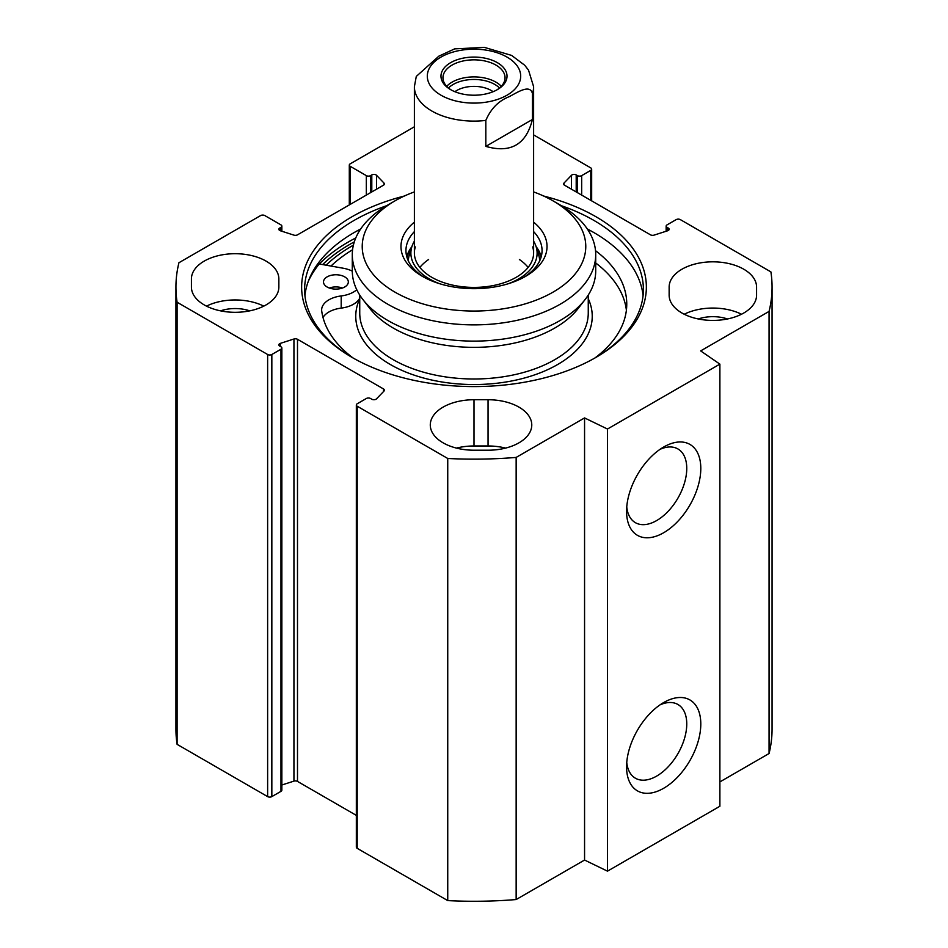<?xml version="1.0" encoding="UTF-8"?>
<svg xmlns="http://www.w3.org/2000/svg" width="948" height="948" viewBox="0 0 948 948"><rect width="100%" height="100%" fill="white"/><g stroke="black" fill="none" stroke-linecap="round" stroke-linejoin="round"><path stroke-width="1.42" d="M719.888 781.91L769.065 753.518A298.063 172.086 0 0 0 772.063 729.19L772.063 287.066A298.063 172.086 180 0 1 769.065 311.406L700.655 350.902L719.888 364.127L607.478 429.029L584.561 417.926L516.15 457.422A298.063 172.086 180 0 1 447.74 458.476L357.206 406.218A2.986 1.718 180 0 1 356.329 404.997A2.986 1.718 180 0 1 357.206 403.777L366.331 398.504A2.986 1.718 0 0 1 370.55 398.504L371.794 399.226A2.986 1.718 180 0 0 376.51 398.847L384.035 391.026A2.986 1.718 180 0 0 384.414 390.185A2.986 1.718 180 0 0 383.537 388.964L383.537 391.536M356.329 404.997L356.329 847.121A2.986 1.718 0 0 0 357.206 848.33L447.74 900.6A298.063 172.086 0 0 0 516.15 899.545L584.561 860.049L607.478 871.153L719.888 806.25L719.888 364.127M356.329 815.375L297.494 781.413A2.986 1.718 0 0 0 293.939 781.128L281.852 785.003M271.839 354.493L280.975 349.219A2.986 1.718 0 0 0 281.852 348.011L281.852 790.122A2.986 1.718 180 0 1 280.975 791.343L271.839 796.616L271.839 354.493A2.986 1.718 180 0 1 267.632 354.493L177.098 302.234A298.063 172.086 180 0 1 175.937 287.066A298.063 172.086 180 0 1 178.935 262.726L260.605 215.575A2.986 1.718 180 0 1 264.824 215.575L280.975 224.901A2.986 1.718 180 0 1 281.852 226.122A2.986 1.718 180 0 1 280.975 227.342L279.731 228.053A2.986 1.718 0 0 0 278.854 229.274A2.986 1.718 0 0 0 280.395 230.779L293.939 235.128A2.986 1.718 0 0 0 297.494 234.843L383.537 185.156A2.986 1.718 0 0 0 384.414 183.948A2.986 1.718 0 0 0 384.035 183.106L376.51 175.285A2.986 1.718 0 0 0 371.794 174.906L370.55 175.629A2.986 1.718 180 0 1 366.331 175.629L350.179 166.291A2.986 1.718 180 0 1 349.302 165.082A2.986 1.718 180 0 1 350.179 163.862L414.383 126.795M175.937 287.066L175.937 729.19A298.063 172.086 0 0 0 177.098 744.346L267.632 796.616A2.986 1.718 0 0 0 271.839 796.616M191.425 287.066L191.425 278.949A43.715 25.241 180 0 1 235.14 253.709A43.715 25.241 180 0 1 278.854 278.949L278.854 287.066A43.715 25.241 180 0 1 235.14 312.307A43.715 25.241 180 0 1 191.425 287.066L191.425 278.949M474 450.217A43.715 25.241 180 0 1 430.285 424.977A43.715 25.241 180 0 1 474 399.736L488.054 399.736A43.715 25.241 180 0 1 531.769 424.977A43.715 25.241 180 0 1 488.054 450.217L474 450.217M505.58 448.096A43.715 25.241 0 0 0 488.054 445.975L474 445.975A43.715 25.241 0 0 0 456.462 448.096M669.146 287.066L669.146 295.172L669.146 287.066A43.715 25.241 180 0 1 712.86 261.826A43.715 25.241 180 0 1 756.575 287.066L756.575 295.172A43.715 25.241 180 0 1 712.86 320.412A43.715 25.241 180 0 1 669.146 295.172M741.514 314.238A43.715 25.241 0 0 0 684.219 314.238M533.617 134.9L590.794 167.915A2.986 1.718 180 0 1 591.671 169.135A2.986 1.718 180 0 1 590.794 170.356L590.794 200.372M281.852 348.011A2.986 1.718 0 0 0 280.975 346.79L279.731 346.067A2.986 1.718 180 0 1 278.854 344.859A2.986 1.718 180 0 1 280.395 343.354L293.939 339.005A2.986 1.718 180 0 1 297.494 339.289L383.537 388.964M666.148 231.253L666.148 226.122A2.986 1.718 0 0 1 667.025 224.901L676.161 219.628A2.986 1.718 180 0 1 680.368 219.628L770.902 271.898A298.063 172.086 180 0 1 772.063 287.066M666.148 226.122A2.986 1.718 0 0 0 667.025 227.342L668.269 228.053A2.986 1.718 180 0 1 669.146 229.274A2.986 1.718 180 0 1 667.605 230.779L654.061 235.128A2.986 1.718 180 0 1 650.506 234.843L564.463 185.156A2.986 1.718 180 0 1 563.586 183.948A2.986 1.718 180 0 1 563.965 183.106L571.49 175.285A2.986 1.718 180 0 1 576.206 174.906L577.451 175.629A2.986 1.718 0 0 0 581.669 175.629L590.794 170.356M404.369 196.023A172.382 99.528 0 0 0 352.111 216.689A172.382 99.528 0 0 0 352.111 357.432A172.382 99.528 0 0 0 595.889 357.432A172.382 99.528 0 0 0 543.631 196.023M353.166 358.048A169.396 97.798 180 0 1 304.604 289.496A169.396 97.798 180 0 1 354.22 220.339A169.396 97.798 180 0 1 386.583 205.728M561.417 205.728A169.396 97.798 180 0 1 643.396 289.496A169.396 97.798 180 0 1 594.834 358.048M360.69 228.966A169.396 97.798 0 0 0 354.22 232.509L354.22 232.509A169.396 97.798 0 0 0 304.924 295.586M643.076 295.586A169.396 97.798 0 0 0 593.78 232.509A169.396 97.798 0 0 0 587.31 228.966M353.403 245.165A172.382 99.528 0 0 0 352.111 245.899A172.382 99.528 0 0 0 326.065 265.191M353.521 232.924A171.387 98.948 180 0 1 360.596 229.096M587.404 229.096A171.387 98.948 180 0 1 594.479 232.924M659.986 449.364A42.553 24.565 -60 0 1 677.939 448.961A42.553 24.565 -60 0 1 677.939 498.103A42.553 24.565 -60 0 1 635.385 522.668A42.553 24.565 -60 0 1 626.758 506.919M626.569 511.304A52.484 30.3 120 0 0 663.683 532.729A52.484 30.3 120 0 0 700.797 468.442A52.484 30.3 120 0 0 663.683 447.018A52.484 30.3 120 0 0 626.569 511.304M607.478 871.153L607.478 429.029M626.569 766.837A52.484 30.3 120 0 0 663.683 788.262A52.484 30.3 120 0 0 700.797 723.976A52.484 30.3 120 0 0 663.683 702.551A52.484 30.3 120 0 0 626.569 766.837M659.986 704.897A42.553 24.565 -60 0 1 677.939 704.494A42.553 24.565 -60 0 1 677.939 753.636A42.553 24.565 -60 0 1 635.385 778.201A42.553 24.565 -60 0 1 626.758 762.465M727.471 318.966A28.807 16.637 0 0 0 698.261 318.966M263.781 306.133A43.715 25.241 0 0 0 206.486 306.133M249.739 310.849A28.807 16.637 0 0 0 220.529 310.849M447.74 900.6L447.74 458.476M177.098 744.346L177.098 302.234M769.065 753.518L769.065 311.406M584.561 860.049L584.561 417.926M516.15 899.545L516.15 457.422M327.119 287.007A12.419 7.169 180 0 1 323.493 281.935A12.419 7.169 180 0 1 335.912 274.766A12.419 7.169 180 0 1 348.331 281.935A12.419 7.169 180 0 1 340.664 288.559A12.419 7.169 180 0 1 327.119 287.007M342.477 288.014A12.419 7.169 0 0 0 329.335 288.014M626.391 310.186A152.758 88.188 0 0 0 595.711 262.975M356.768 289.721A24.838 14.338 180 0 1 341.197 295.942A24.838 14.338 0 0 0 321.645 309.96A24.838 14.338 0 0 0 321.728 311.098A152.758 88.188 0 0 0 353.083 357.989M594.917 357.989A152.758 88.188 0 0 0 626.758 304.107A152.758 88.188 0 0 0 595.51 250.663M308.254 281.449A177.347 102.396 180 0 1 319.227 263.971L343.2 268.225A24.838 14.338 180 0 1 352.289 271.152M359.742 298.134A24.838 14.338 180 0 1 341.197 308.112A24.838 14.338 0 0 0 323.007 317.45M414.383 222.152A73.02 42.162 0 0 0 422.358 276.318A73.02 42.162 0 0 0 525.642 276.318A73.02 42.162 0 0 0 533.617 222.152M533.617 231.608A68.055 39.295 180 0 1 542.055 250.556A68.055 39.295 180 0 1 523.817 277.326M424.183 277.326A68.055 39.295 180 0 1 405.945 250.556A68.055 39.295 180 0 1 414.383 231.608M533.617 191.911A111.769 64.535 180 0 1 553.039 200.869A111.769 64.535 180 0 1 553.039 292.138A111.769 64.535 180 0 1 394.961 292.138A111.769 64.535 180 0 1 394.961 200.869A111.769 64.535 180 0 1 414.383 191.911M387.933 204.934L394.961 200.869L387.933 204.934A121.711 70.27 0 0 0 352.289 254.621A121.711 70.27 0 0 0 474 324.88A121.711 70.27 0 0 0 595.711 254.621A121.711 70.27 0 0 0 560.067 204.934L553.039 200.869M411.882 246.67A68.055 39.295 0 0 0 406.763 256.647M541.237 256.647A68.055 39.295 0 0 0 536.118 246.67M352.289 254.621L352.289 270.844A121.711 70.27 0 0 0 362.894 299.532A121.711 70.27 0 0 0 474 341.114A121.711 70.27 0 0 0 585.106 299.532A121.711 70.27 0 0 0 595.711 270.844L595.711 254.621M352.585 249.727A167.417 96.649 0 0 0 330.959 266.056M362.894 299.532L369.696 308.313A114.258 65.969 0 0 0 474 347.347A114.258 65.969 0 0 0 578.304 308.313L585.106 299.532M508.46 283.677A63.113 36.439 0 0 0 518.627 278.913A63.113 36.439 0 0 0 536.13 246.717A63.113 36.439 0 0 0 533.617 241.171M414.383 241.171A63.113 36.439 0 0 0 411.87 246.717A63.113 36.439 0 0 0 439.54 283.677M415.319 246.93A59.617 34.412 0 0 0 446.401 283.499A59.617 34.412 0 0 0 516.15 277.326A59.617 34.412 0 0 0 532.681 246.93M528.131 267.419A59.617 34.412 0 0 0 519.409 259.539M428.591 259.539A59.617 34.412 0 0 0 419.869 267.419M499.501 87.986A29.4 16.969 0 0 0 453.215 84.431A29.4 16.969 0 0 0 448.499 87.986M451.366 90.036A31.047 17.929 180 0 1 442.953 77.772A31.047 17.929 180 0 1 474 59.843A31.047 17.929 180 0 1 505.047 77.772A31.047 17.929 180 0 1 496.634 90.036M454.886 91.707A24.423 14.102 180 0 1 456.723 90.51A24.423 14.102 180 0 1 493.114 91.707M532.432 119.484C526.176 144.534 510.652 153.505 485.826 146.383L485.826 120.42C490.839 108.747 498.601 100.843 509.123 96.708C517.075 92.62 530.003 83.708 532.432 93.52L532.432 119.484L485.826 146.383M532.432 93.52A59.617 34.412 180 0 0 533.617 86.695L528.51 70.116L524.659 65.199L511.588 55.399L484.416 47.4L454.696 48.858L438.877 56.145L416.279 76.433L414.383 86.695L414.383 252.998M497.356 89.633L497.356 89.633A33.038 19.079 0 0 0 497.356 62.663A33.038 19.079 0 0 0 450.644 62.663A33.038 19.079 0 0 0 450.644 89.633A33.038 19.079 0 0 0 497.356 89.633M474 399.736L474 445.975M488.054 445.975L488.054 399.736M322.64 264.587A175.854 101.531 180 0 1 349.646 244.477A175.854 101.531 180 0 1 354.303 241.882M319.31 263.994A177.845 102.68 180 0 1 348.248 242.048A177.845 102.68 180 0 1 355.761 237.948M313.433 270.5A177.845 102.68 180 0 1 318.777 264.528M267.632 354.493L267.632 796.616M280.975 349.219L280.975 791.343M357.206 848.33L357.206 406.218M563.965 183.106L563.965 184.777M571.49 175.285L571.49 189.221M576.206 174.906L576.206 191.946M577.451 175.629L577.451 192.657M581.669 175.629L581.669 195.098M667.025 227.342L667.025 230.968M668.269 228.053L668.269 230.494M297.494 339.289L297.494 781.413M293.939 339.005L293.939 781.128M280.395 343.354L280.395 346.458M280.975 230.968L280.975 227.342M279.731 230.494L279.731 228.053M384.035 184.777L384.035 183.106M376.51 189.221L376.51 175.285M371.794 191.946L371.794 174.906M370.55 192.657L370.55 175.629M366.331 195.098L366.331 175.629M350.179 204.424L350.179 166.291M341.197 308.112L341.197 295.942M359.742 298.715A118.227 68.256 0 0 0 474 384.533A118.227 68.256 0 0 0 588.258 298.715M359.742 295.053L359.742 313.03A114.258 65.969 0 0 0 474 378.987A114.258 65.969 0 0 0 588.258 313.03L588.258 295.053M541 257.465A67.616 39.034 0 0 0 536.461 247.772M411.539 247.772A67.616 39.034 0 0 0 407 257.465M539.661 260.901A65.661 37.908 0 0 0 538.642 254.799L536.13 246.717M411.87 246.717L409.358 254.799A65.661 37.908 0 0 0 408.339 260.901M501.302 86.304A31.047 17.929 0 0 0 452.042 82.156A31.047 17.929 0 0 0 446.698 86.304M485.826 120.42A59.617 34.412 180 0 1 414.383 86.695M440.986 57.081A46.701 26.959 180 0 1 519.101 69.168A46.701 26.959 180 0 1 461.913 102.183A46.701 26.959 180 0 1 440.986 57.081M591.671 169.135L591.671 200.869M281.852 231.253L281.852 226.122M349.302 204.922L349.302 165.082M533.617 86.695L533.617 252.998"/></g></svg>
